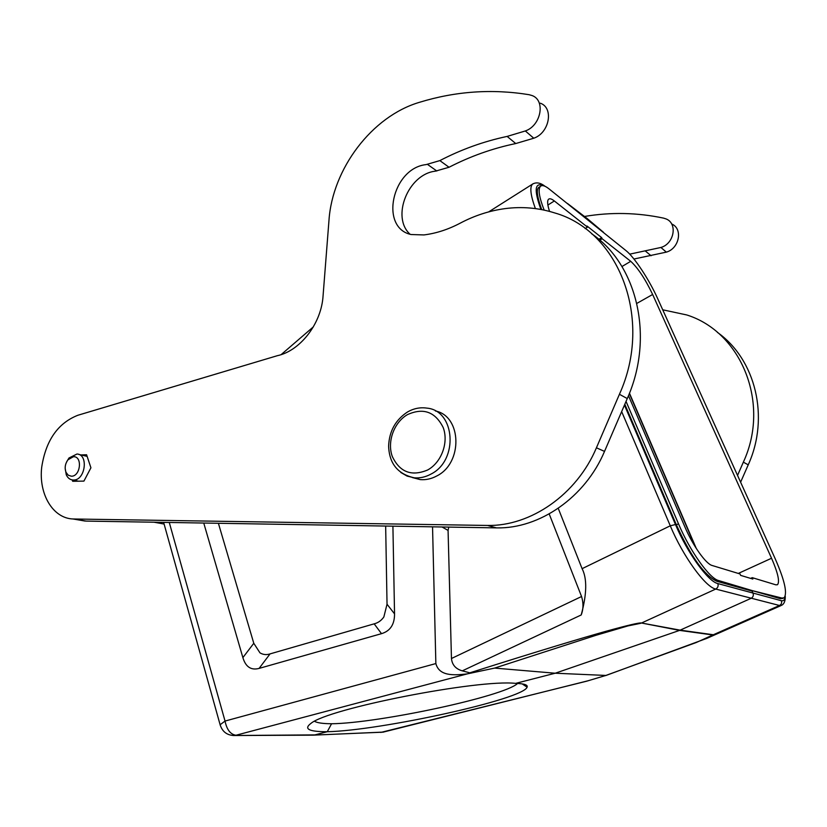 <?xml version="1.0" encoding="UTF-8"?>
<svg xmlns="http://www.w3.org/2000/svg" width="827" height="827" viewBox="0 0 827 827"><rect width="100%" height="100%" fill="white"/><g stroke="black" fill="none" stroke-linecap="round" stroke-linejoin="round"><path stroke-width="1.24" d="M605.622 675.607L706.93 638.33C712.409 636.025 714.549 634.836 713.35 634.754L779.51 605.488L781.856 605.199C784.285 603.762 785.412 600.712 785.247 596.071M624.809 404.248L676.362 524.804C690.969 556.674 704.459 575.509 716.854 581.288L752.094 591.088L753.035 593.207C753.759 595.45 753.108 597.156 751.081 598.334L679.598 630.391L555.227 673.219L605.871 675.442L586.643 681.2M380.782 732.443L586.891 681.138M577.515 211.412L588.442 220.054M544.156 210.11C539.07 196.981 537.86 189.021 540.538 186.24C542.233 184.886 545.045 185.744 548.973 188.835L626.018 250.633C634.567 257.404 649.288 279.857 657.754 298.805L775.281 558.949C784.606 580.285 787.542 593.228 784.099 597.797L781.897 598.055L752.797 590.767L780.43 598.707L782.745 598.397M597.125 227.094L586.86 218.276M539.535 186.871L538.935 187.264C536.134 189.156 537.054 196.609 541.685 209.603M605.871 675.442L696.241 642.527L713.35 634.754L680.187 630.153L641.504 623.02L679.598 630.391L712.781 634.971M432.542 526.83L435.86 663.564C439.168 675.897 452.669 675.638 467.358 673.86L494.629 668.092L555.227 673.219L515.624 683.381C524.256 683.65 528.071 684.921 527.099 687.185C523.284 699.332 380.544 730.603 327.265 731.73L314.911 734.893L232.873 735.513M515.624 683.381C478.295 679.081 327.843 708.543 310.838 723.48C303.519 728.99 308.988 731.74 327.265 731.73L331.565 723.759C322.923 723.687 317.258 722.881 314.57 721.33M517.609 683.453C504.108 696.406 378.838 723.191 331.565 723.759M312.213 735.162L382.963 732.174L588.628 680.631M533.126 183.708L532.557 184.101C529.58 187.057 530.531 195.224 535.379 208.59M558.235 508.316L582.094 568.676L670.273 525.807C683.05 556.395 705.348 587.108 715.727 589.062L779.51 605.488C781.432 604.403 782.032 602.8 781.329 600.702L717.815 583.562C708.15 581.619 687.433 553.005 675.473 524.525L670.273 525.807L621.656 411.598M218.39 523.284L253.786 643.282L259.967 652.854C263.1 654.736 266.47 655.077 270.047 653.899L374.166 623.837L381.505 633.668C390.251 631.042 394.603 624.437 394.541 613.861L387.036 604.227L385.661 526.055M392.908 526.168L394.541 613.861M203.752 523.036L242.88 657.62C245.671 666.924 251.088 670.521 259.099 668.402L270.047 653.899M381.505 633.668L259.099 668.402M581.195 614.968L462.293 670.852C455.718 668.971 452.1 664.856 451.459 658.509L581.557 596.515C583.562 603.048 583.438 609.199 581.195 614.968C586.901 594.003 587.201 578.58 582.094 568.676M462.293 670.852L469.829 672.827C544.321 649.226 581.081 638.33 605.385 631.456C627.817 625.222 639.85 622.411 641.504 623.02L715.727 589.062C717.888 587.801 718.58 585.961 717.815 583.562M469.829 672.827L471.369 673.095M494.629 668.092L595.947 635.312L627.9 625.925L640.873 623.269M451.459 658.509L448.069 530.407L448.751 527.099M435.86 663.564L225.037 721.061C226.825 729.703 230.475 734.428 235.974 735.244L467.358 673.86M581.557 596.515L549.19 513.929M374.166 623.837C378.084 622.865 381.309 620.57 383.852 616.963L387.036 604.227M629.461 393.197L696.303 548.477M585.165 228.583L587.49 227.156L586.984 225.998L601.663 237.618L602.159 238.745L599.802 240.181M549.562 211.423C547.391 204.796 547.061 200.734 548.58 199.224C549.728 198.273 551.65 198.852 554.348 200.971L587.49 227.156M628.468 395.678L684.87 526.882C692.685 545.375 705.938 564.035 712.14 565.492L740.01 573.948L740.63 575.375L752.849 579.055L752.239 577.659L775.871 584.834L777.514 584.71C779.902 581.691 777.918 572.873 771.55 558.246L652.637 294.484C645.308 279.071 637.999 268.01 630.722 261.311L602.159 238.745M750.627 578.383L752.239 577.659M598.831 239.344L601.663 237.618M752.797 590.767L718.508 580.523C709.494 578.497 689.925 550.999 678.471 523.78L626.039 401.395M584.451 216.467C610.843 212.012 637.224 212.56 663.605 218.132L666.045 218.917C677.861 223.362 674.201 243.779 660.907 247.469L629.729 254.147M662.716 309.794L686.741 314.953C741.209 331.937 770.692 403.235 743.349 462.159L737.539 475.411M633.937 259.027L666.335 252.132C679.401 248.534 683.143 228.583 671.648 223.972M740.61 482.203L748.228 464.836C769.968 417.139 755.527 359.176 717.35 332.34M410.068 234.237C390.944 217.232 408.207 174.032 435.405 171.168L449.03 167.261C470.284 156.303 492.52 148.395 515.738 143.547L533.766 138.223C549.397 132.982 554.069 107.903 540.331 103.199M78.586 519.935L86.101 521.093L496.438 527.884L487.537 525.445C530.541 526.385 576.822 494.587 596.422 447.8L619.423 394.283C653.599 319.015 618.865 230.867 554.493 212.87C538.532 207.846 522.075 206.419 505.132 208.611C489.553 210.699 474.564 215.558 460.163 223.187C448.141 229.513 436.067 233.421 423.92 234.93L411.029 234.527C379.262 227.611 392.174 168.181 426.101 164.604L439.85 160.603L449.03 167.261M591.615 233.741C637.41 264.712 654.602 337.426 627.259 398.573L604.527 451.397C585.154 497.534 539.38 528.856 496.769 527.884L496.438 527.884M487.206 525.445L73.065 518.984C52.773 518.343 38.487 493.853 41.722 467.11C45.857 440.419 57.89 423.135 77.852 415.268L277.303 355.703C299.56 351.03 320.338 325.052 322.902 297.958L328.97 220.427C332.371 169.018 371.819 116.266 419.578 102.279C455.656 91.218 492.168 88.696 529.115 94.702L531.978 95.519C545.83 100.222 541.085 125.611 525.321 130.955L507.137 136.414C483.702 141.386 461.28 149.46 439.85 160.603M72.238 479.939L72.683 481.283L83.92 481.107L90.929 467.793L86.597 454.767L80.974 454.933M412.249 477.52L420.188 479.598C425.812 480.094 431.322 478.895 436.708 476.001C463.11 463.182 461.88 416.074 435.395 410.967M66.677 461.786L68.972 458.003L76.994 454.013C88.799 454.364 85.295 480.518 73.479 480.032L72.838 480.011C69.913 479.701 67.731 477.965 66.274 474.801L65.168 468.289M71.391 476.218L68.238 475.215L66.005 472.31C64.454 467.927 65.126 463.73 68.021 459.729L73.396 456.721C82.71 455.966 80.622 476.517 71.391 476.218M524.029 685.128L525.548 684.746M785.019 596.649C784.792 599.895 783.562 601.239 781.329 600.702M540.91 209.458C533.87 189.859 534.749 181.95 543.535 185.755M624.447 405.116L675.473 524.525M169.277 522.468L225.037 721.061L220.116 724.752C222.318 731.73 227.032 735.317 234.258 735.523L313.257 735.162M442.052 526.985L448.069 530.407M220.375 725.682L163.632 522.375M253.786 643.282L242.88 657.62M695.455 547.143L629.337 393.518M554.348 200.971L547.887 205.055M738.304 573.431L771.55 558.246M652.637 294.484L636.862 303.385M621.956 266.532L630.722 261.311M780.43 598.707L781.897 598.055M718.508 580.523L716.854 581.288M676.362 524.804L678.471 523.78M660.907 247.469L666.335 252.132M748.228 464.836L743.349 462.159M651.066 255.75L645.515 251.15M525.321 130.955L533.766 138.223M515.738 143.547L507.137 136.414M436.811 170.993L427.528 164.418M627.259 398.573L619.423 394.283M604.527 451.397L596.422 447.8M74.13 519.015L86.101 521.093M420.188 479.598L414.224 477.81C393.972 473.261 389.114 459.026 388.607 446.177C389.207 431.249 395.513 419.847 407.535 411.97C413.727 408.424 420.168 407.142 426.846 408.114C455.263 410.419 458.768 460.36 430.991 474.078L430.826 474.171C425.409 477.096 419.868 478.306 414.224 477.81L407.111 476.094L400.775 472.444M407.546 414.585C423.362 407.484 435.24 411.794 443.169 427.487C448.854 442.3 441.535 462.386 427.724 469.943L427.569 470.025C411.464 476.693 399.699 472.145 392.267 456.39C386.964 441.752 393.972 422.411 407.391 414.668L407.546 414.585M781.101 605.54L711.571 636.273M313.495 735.141L383.614 732.081M588.09 219.31L603.472 232.273M567.436 203.442L586.746 218.225M527.099 687.185L522.168 683.888M532.629 184.049L488.664 211.898M545.055 186.302C540.444 182.705 536.278 181.971 532.547 184.101M313.319 326.892L281.128 354.628M782.549 598.479L783.396 598.097M538.925 187.253L540.538 186.24M154.091 522.219L164.097 524.049M85.036 521.051L73.065 518.984M78.813 454.437L87.124 456.359M72.838 480.011L78.524 481.2M66.005 472.31L66.274 474.801M68.021 459.729L68.972 458.003"/></g></svg>
